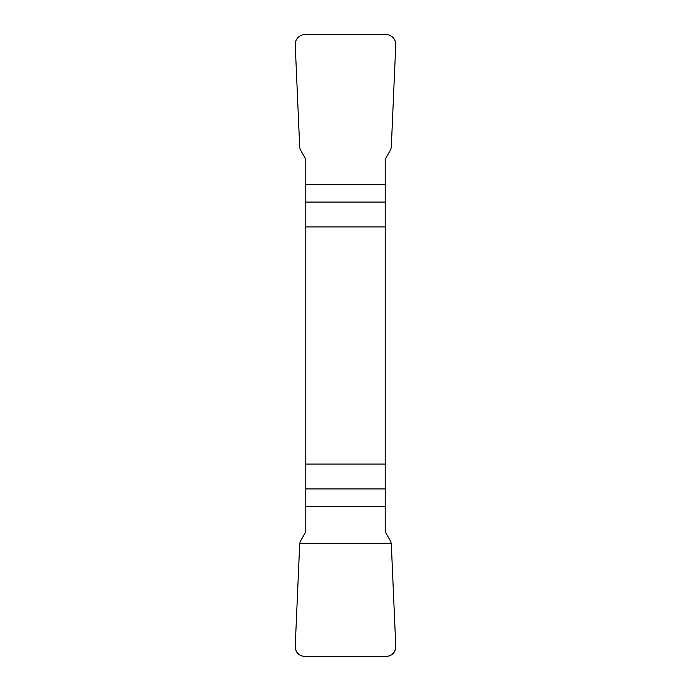 <?xml version="1.0" encoding="UTF-8"?>
<svg xmlns="http://www.w3.org/2000/svg" width="691" height="691" viewBox="0 0 691 691"><rect width="100%" height="100%" fill="white"/><g stroke="black" fill="none" stroke-linecap="round" stroke-linejoin="round"><path stroke-width="1.04" d="M305.776 226.95L385.224 226.95L385.224 159.155L390.622 149.8L391.287 147.537L395.762 44.872A10.054 9.933 129.6 0 0 385.915 34.55L305.085 34.55A10.054 9.933 50.4 0 0 295.238 44.872L299.713 147.537L300.378 149.8L305.776 159.155L305.776 531.845L300.378 541.2L299.713 543.463L295.238 646.128A10.054 9.933 -50.4 0 0 305.085 656.45L385.915 656.45A10.054 9.933 -129.6 0 0 395.762 646.128L391.287 543.463L390.622 541.2L385.224 531.845L385.224 464.05L305.776 464.05M385.224 226.95L385.224 464.05M395.762 646.085C395.598 652.546 392.289 656.001 385.846 656.45L305.154 656.45C298.711 656.001 295.403 652.546 295.238 646.085L299.713 543.463L391.287 543.463L395.762 646.085M385.224 202.066L305.776 202.066M305.776 184.506L385.224 184.506M305.776 488.934L385.224 488.934M385.224 506.494L305.776 506.494"/></g></svg>
